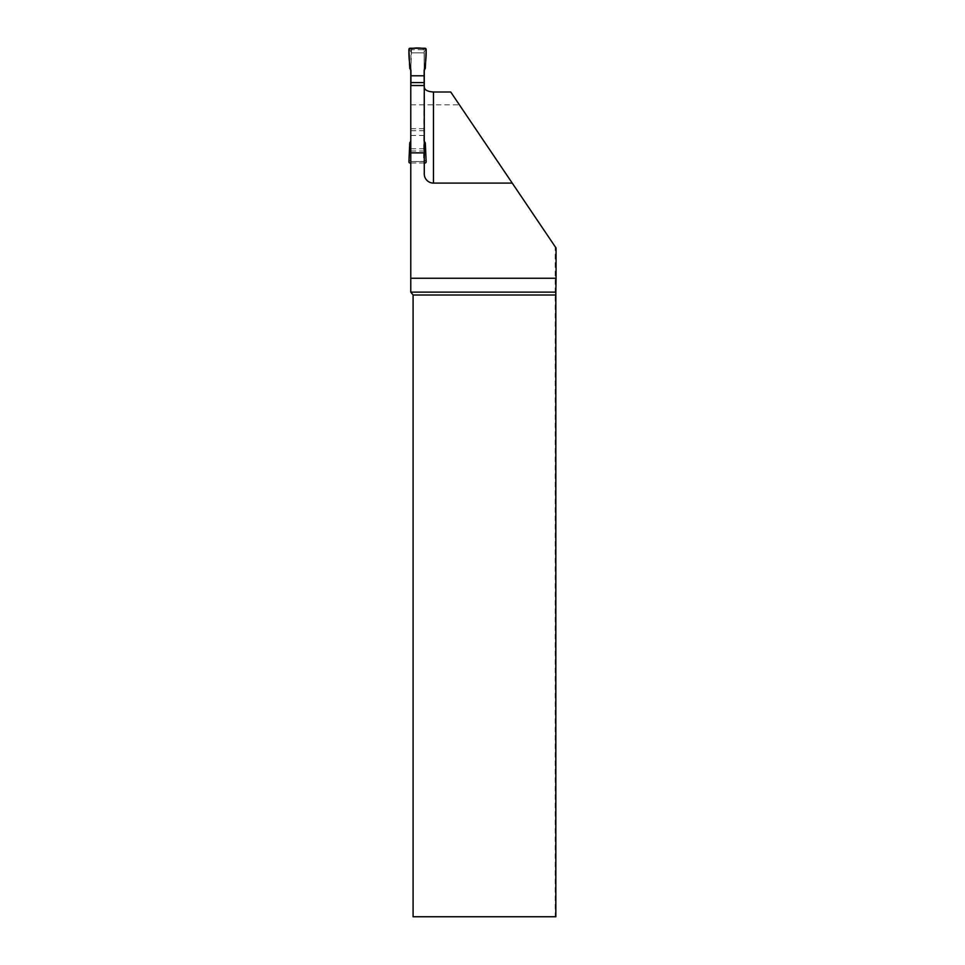 <?xml version="1.0" encoding="UTF-8"?>
<svg xmlns="http://www.w3.org/2000/svg" width="965" height="965" viewBox="0 0 965 965"><rect width="100%" height="100%" fill="white"/><g stroke="black" fill="none" stroke-linecap="round" stroke-linejoin="round"><path stroke-width="0.72" stroke-dasharray="4.83 3.62" d="M422.984 49.685L412.091 49.685L422.984 49.685L424.142 50.831A1.146 1.146 -89.7 0 0 422.984 49.685M410.077 48.25L412.091 49.685A1.146 1.146 -89.7 0 0 410.933 50.831L410.933 160.431L410.933 143.278L409.751 142.929M411.512 49.842L410.933 67.984L409.751 68.334M410.933 85.523L410.933 143.278M410.933 70.385L410.933 67.984M424.998 163.013L423.563 161.432L412.091 161.577L410.933 160.431A1.146 1.146 -89.7 0 0 412.091 161.577L422.984 161.577A1.146 1.146 -89.7 0 0 424.142 160.431L424.142 50.831L424.142 67.984L425.324 68.334M424.142 70.385L424.142 67.984M424.142 85.523L423.563 161.432M424.998 48.25L423.563 49.842M408.931 49.444L410.933 51.676M410.077 163.013L411.512 161.432M424.274 163.013L410.788 163.013L410.788 85.523L410.788 163.013L424.274 163.013L424.274 85.523L424.274 163.013M408.931 161.818L410.933 159.587M424.142 128.695L410.933 128.695M410.933 135.474L424.142 135.474M426.144 49.444L424.142 51.676M426.144 161.818L424.142 159.587M424.142 143.278L425.324 142.929M450.715 91.989L459.376 104.811L410.788 104.811L410.788 70.131M410.788 104.811L410.788 292.709L413.092 295L413.092 916.75L555.213 916.75L555.213 246.738L556.069 248.017M512.234 183.097L433.466 183.097A9.18 9.18 0 0 1 424.274 173.917L424.274 52.846L410.788 52.846L424.274 52.846L424.274 70.131M459.376 104.811L555.213 246.738M555.828 916.75L555.213 916.75M424.274 161.577L410.788 161.577L424.274 161.577M424.274 151.035L410.788 151.035M424.274 148.755L410.788 148.755M424.274 130.685L410.788 130.685"/><path stroke-width="1.45" d="M410.933 82.58L410.933 75.789L424.142 75.789L424.142 82.58L410.933 82.58L410.933 85.523M410.933 75.789L410.933 70.385L409.751 68.334L408.931 49.444A1.146 1.146 0 0 1 410.077 48.25L424.998 48.25A1.146 1.146 0 0 1 426.144 49.444L425.324 68.334L424.142 70.385L424.142 75.789M424.142 82.58L424.142 85.523M424.274 141.131L425.324 142.929L426.144 161.818A1.146 1.146 0 0 1 424.998 163.013L424.274 163.013M410.788 163.013L410.077 163.013A1.146 1.146 0 0 1 408.931 161.818L409.751 142.929L410.788 141.131M410.788 70.131L410.788 85.523L424.274 85.523L424.274 70.131M555.828 295L555.84 292.13L410.788 292.13L413.092 295L413.092 916.75L555.828 916.75L555.828 295L413.092 295M410.788 292.13L410.788 278.258L556.069 278.258L556.069 248.017L450.715 91.989L433.466 91.989L433.466 183.097L512.234 183.097M424.274 85.523L424.274 152.868L410.788 152.868L410.788 278.258M410.788 152.868L410.788 85.523M424.274 152.868L424.274 173.917A9.18 9.18 0 0 0 433.466 183.097M424.274 87.26C424.757 90.095 427.809 91.675 433.466 91.989M555.84 292.13L556.069 278.258M426.144 49.444C426.349 56.682 425.686 63.666 424.142 70.385L424.142 75.789L410.933 75.789L410.933 70.385C409.389 63.666 408.726 56.682 408.931 49.444C413.068 47.478 422.007 47.478 426.144 49.444"/></g></svg>
